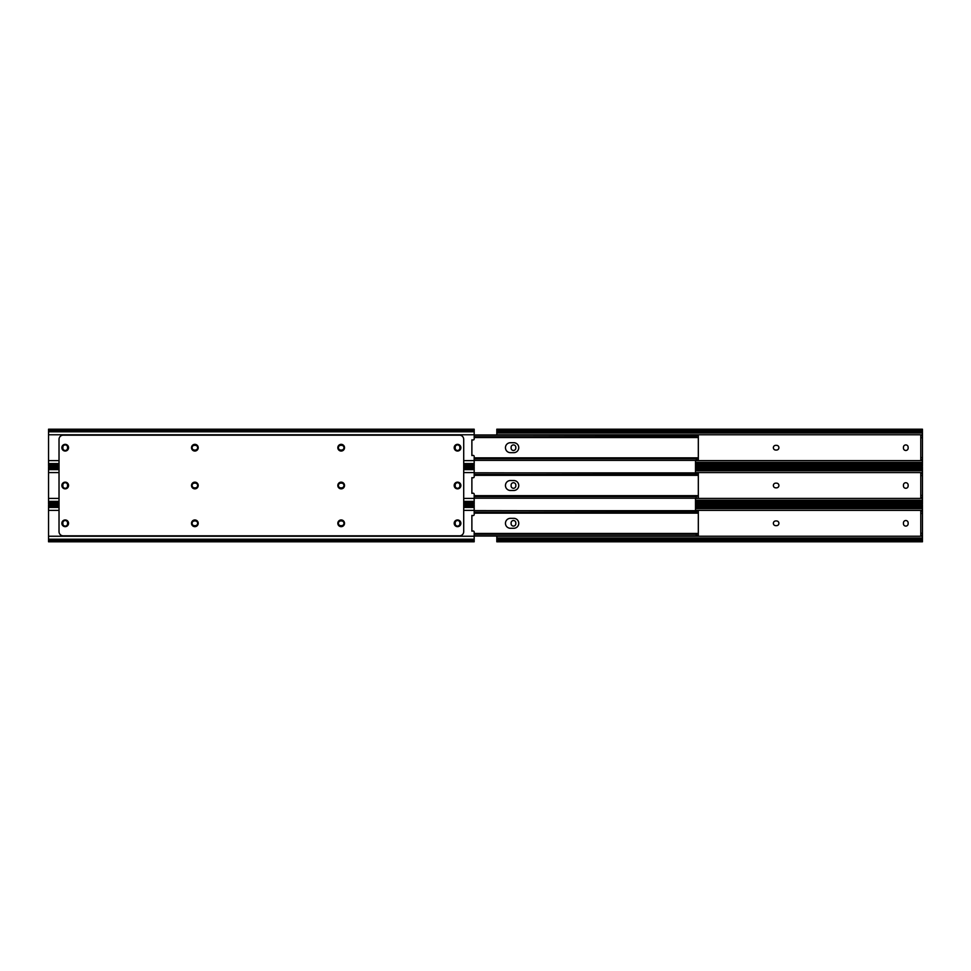 <?xml version="1.0" encoding="UTF-8"?>
<svg xmlns="http://www.w3.org/2000/svg" width="971" height="971" viewBox="0 0 971 971"><rect width="100%" height="100%" fill="white"/><g stroke="black" fill="none" stroke-linecap="round" stroke-linejoin="round"><path stroke-width="1.46" d="M911.975 504.823L911.975 503.985M911.975 467.015L911.975 466.177M776.557 445.337A2.355 2.355 0 0 1 778.912 447.692A2.355 2.355 0 0 1 776.557 450.046L775.72 450.046A2.355 2.355 0 0 1 773.365 447.692A2.355 2.355 0 0 1 775.72 445.337L776.557 445.337M922.45 463.774L921.309 463.774L922.45 463.774L922.45 431.61L921.309 431.61L922.45 431.245L922.45 429.206L496.812 429.206L496.812 430.432M695.491 466.177L922.45 466.177L922.45 464.138L921.309 463.774A3.144 2.221 180 0 0 919.306 463.264L695.491 463.264M496.812 434.996L496.812 431.245L497.953 431.61A3.144 2.221 0 0 0 499.956 432.119L919.306 432.119A3.144 2.221 0 0 0 921.309 431.61L922.45 431.61M496.812 431.61L497.953 431.61L496.812 431.245L496.812 429.206M903.443 447.267A2.355 2.355 0 0 1 905.797 444.912A2.355 2.355 0 0 1 908.152 447.267L908.152 448.104A2.355 2.355 0 0 1 905.797 450.471A2.355 2.355 0 0 1 903.443 448.104L903.443 447.267M511.11 447.267A2.355 2.355 0 0 1 513.465 444.912A2.355 2.355 0 0 1 515.819 447.267L515.819 448.104A2.355 2.355 0 0 1 513.465 450.471A2.355 2.355 0 0 1 511.11 448.104L511.11 447.267M922.45 466.116L921.309 464.951L695.491 464.951M922.45 435.651L920.775 435.651L920.775 459.732L922.45 459.732M695.491 464.441L919.306 464.441A3.144 2.221 0 0 1 921.309 464.951M496.812 429.267L497.953 430.432L921.309 430.432L922.45 429.267M921.309 430.432A3.144 2.221 180 0 1 919.306 430.93L499.956 430.93A3.144 2.221 180 0 1 497.953 430.432M776.557 483.145A2.355 2.355 0 0 1 778.912 485.5A2.355 2.355 0 0 1 776.557 487.855L775.72 487.855A2.355 2.355 0 0 1 773.365 485.5A2.355 2.355 0 0 1 775.72 483.145L776.557 483.145M922.45 501.582L921.309 501.582L922.45 501.582L922.45 469.418L921.309 469.418L922.45 469.054L922.45 467.015L922.45 468.24M922.45 502.76L922.45 503.985L922.45 501.946L921.309 501.582A3.144 2.221 180 0 0 919.306 501.072L695.491 501.072M695.491 469.928L919.306 469.928A3.144 2.221 0 0 0 921.309 469.418L922.45 469.418M903.443 485.075A2.355 2.355 0 0 1 905.797 482.721A2.355 2.355 0 0 1 908.152 485.075L908.152 485.925A2.355 2.355 0 0 1 905.797 488.279A2.355 2.355 0 0 1 903.443 485.925L903.443 485.075M511.11 485.075A2.355 2.355 0 0 1 513.465 482.721A2.355 2.355 0 0 1 515.819 485.075L515.819 485.925A2.355 2.355 0 0 1 513.465 488.279A2.355 2.355 0 0 1 511.11 485.925L511.11 485.075M922.45 503.925L921.309 502.76L695.491 502.76M922.45 473.46L920.775 473.46L920.775 497.54L922.45 497.54M695.491 502.262L919.306 502.262A3.144 2.221 0 0 1 921.309 502.76M695.491 468.24L921.309 468.24L922.45 467.075M921.309 468.24A3.144 2.221 180 0 1 919.306 468.738L695.491 468.738M776.557 520.954A2.355 2.355 0 0 1 778.912 523.308A2.355 2.355 0 0 1 776.557 525.663L775.72 525.663A2.355 2.355 0 0 1 773.365 523.308A2.355 2.355 0 0 1 775.72 520.954L776.557 520.954M496.812 539.39L497.953 539.39A3.144 2.221 180 0 1 499.956 538.881L919.306 538.881A3.144 2.221 180 0 1 921.309 539.39L922.45 539.39L922.45 541.794L496.812 541.794L496.812 536.004M922.45 539.39L922.45 507.226L921.309 507.226L922.45 506.862L922.45 504.823L695.491 504.823M695.491 507.736L919.306 507.736A3.144 2.221 0 0 0 921.309 507.226L922.45 507.226M903.443 522.896A2.355 2.355 0 0 1 905.797 520.529A2.355 2.355 0 0 1 908.152 522.896L908.152 523.733A2.355 2.355 0 0 1 905.797 526.088A2.355 2.355 0 0 1 903.443 523.733L903.443 522.896M511.11 522.896A2.355 2.355 0 0 1 513.465 520.529A2.355 2.355 0 0 1 515.819 522.896L515.819 523.733A2.355 2.355 0 0 1 513.465 526.088A2.355 2.355 0 0 1 511.11 523.733L511.11 522.896M496.812 541.733L497.953 540.568A3.144 2.221 0 0 1 499.956 540.07L919.306 540.07A3.144 2.221 0 0 1 921.309 540.568L497.953 540.568M497.953 539.39L496.812 539.755L497.953 539.39M922.45 541.733L921.309 540.568M922.45 511.268L920.775 511.268L920.775 535.349L922.45 535.349M695.491 506.049L921.309 506.049L922.45 504.884M921.309 506.049A3.144 2.221 180 0 1 919.306 506.559L695.491 506.559M460.885 485.5A3.35 3.35 0 0 1 457.535 488.85A3.35 3.35 0 0 1 454.185 485.5A3.35 3.35 0 0 1 457.535 482.15A3.35 3.35 0 0 1 460.885 485.5M344.523 447.692A3.35 3.35 0 0 1 341.173 451.042A3.35 3.35 0 0 1 337.823 447.692A3.35 3.35 0 0 1 341.173 444.342A3.35 3.35 0 0 1 344.523 447.692M344.523 485.5A3.35 3.35 0 0 1 341.173 488.85A3.35 3.35 0 0 1 337.823 485.5A3.35 3.35 0 0 1 341.173 482.15A3.35 3.35 0 0 1 344.523 485.5M198.218 485.5A3.35 3.35 0 0 1 194.868 488.85A3.35 3.35 0 0 1 191.518 485.5A3.35 3.35 0 0 1 194.868 482.15A3.35 3.35 0 0 1 198.218 485.5M198.218 447.692A3.35 3.35 0 0 1 194.868 451.042A3.35 3.35 0 0 1 191.518 447.692A3.35 3.35 0 0 1 194.868 444.342A3.35 3.35 0 0 1 198.218 447.692M68.553 447.692A3.35 3.35 0 0 1 65.203 451.042A3.35 3.35 0 0 1 61.853 447.692A3.35 3.35 0 0 1 65.203 444.342A3.35 3.35 0 0 1 68.553 447.692M68.553 523.308A3.35 3.35 0 0 1 65.203 526.658A3.35 3.35 0 0 1 61.853 523.308A3.35 3.35 0 0 1 65.203 519.958A3.35 3.35 0 0 1 68.553 523.308M68.553 485.5A3.35 3.35 0 0 1 65.203 488.85A3.35 3.35 0 0 1 61.853 485.5A3.35 3.35 0 0 1 65.203 482.15A3.35 3.35 0 0 1 68.553 485.5M460.885 447.692A3.35 3.35 0 0 1 457.535 451.042A3.35 3.35 0 0 1 454.185 447.692A3.35 3.35 0 0 1 457.535 444.342A3.35 3.35 0 0 1 460.885 447.692M198.218 523.308A3.35 3.35 0 0 1 194.868 526.658A3.35 3.35 0 0 1 191.518 523.308A3.35 3.35 0 0 1 194.868 519.958A3.35 3.35 0 0 1 198.218 523.308M344.523 523.308A3.35 3.35 0 0 1 341.173 526.658A3.35 3.35 0 0 1 337.823 523.308A3.35 3.35 0 0 1 341.173 519.958A3.35 3.35 0 0 1 344.523 523.308M460.885 523.308A3.35 3.35 0 0 1 457.535 526.658A3.35 3.35 0 0 1 454.185 523.308A3.35 3.35 0 0 1 457.535 519.958A3.35 3.35 0 0 1 460.885 523.308M63.212 535.822A4.187 4.187 0 0 1 59.025 531.635L59.025 439.365A4.187 4.187 0 0 1 63.212 435.178L459.526 435.178A4.187 4.187 0 0 1 463.713 439.365L463.713 531.635A4.187 4.187 0 0 1 459.526 535.822L63.212 535.822M338.406 447.692A2.355 2.355 0 0 1 340.76 445.337L341.598 445.337A2.355 2.355 0 0 1 343.952 447.692A2.355 2.355 0 0 1 341.598 450.046L340.76 450.046A2.355 2.355 0 0 1 338.406 447.692M192.088 447.692A2.355 2.355 0 0 1 194.443 445.337L195.28 445.337A2.355 2.355 0 0 1 197.635 447.692A2.355 2.355 0 0 1 195.28 450.046L194.443 450.046A2.355 2.355 0 0 1 192.088 447.692M463.713 460.618L474.188 460.618L474.188 456.443A1.044 1.044 0 0 0 473.011 455.411L471.882 455.545L471.882 439.839L473.011 439.972A1.044 1.044 0 0 0 474.188 438.941L474.188 431.804L48.55 431.804L48.55 466.116M62.848 447.267A2.355 2.355 0 0 1 65.203 444.912A2.355 2.355 0 0 1 67.557 447.267L67.557 448.104A2.355 2.355 0 0 1 65.203 450.471A2.355 2.355 0 0 1 62.848 448.104L62.848 447.267M455.181 447.267A2.355 2.355 0 0 1 457.535 444.912A2.355 2.355 0 0 1 459.89 447.267L459.89 448.104A2.355 2.355 0 0 1 457.535 450.471A2.355 2.355 0 0 1 455.181 448.104L455.181 447.267M474.188 460.618L474.188 466.116M48.55 429.267L48.55 431.804M474.188 429.267L474.188 431.804M338.406 485.5A2.355 2.355 0 0 1 340.76 483.145L341.598 483.145A2.355 2.355 0 0 1 343.952 485.5A2.355 2.355 0 0 1 341.598 487.855L340.76 487.855A2.355 2.355 0 0 1 338.406 485.5M192.088 485.5A2.355 2.355 0 0 1 194.443 483.145L195.28 483.145A2.355 2.355 0 0 1 197.635 485.5A2.355 2.355 0 0 1 195.28 487.855L194.443 487.855A2.355 2.355 0 0 1 192.088 485.5M463.713 498.426L474.188 498.426L474.188 494.251A1.044 1.044 0 0 0 473.011 493.219L471.882 493.353L471.882 477.647L473.011 477.781A1.044 1.044 0 0 0 474.188 476.749L474.188 469.612L463.713 469.612M48.55 467.075L48.55 503.925M62.848 485.075A2.355 2.355 0 0 1 65.203 482.721A2.355 2.355 0 0 1 67.557 485.075L67.557 485.925A2.355 2.355 0 0 1 65.203 488.279A2.355 2.355 0 0 1 62.848 485.925L62.848 485.075M455.181 485.075A2.355 2.355 0 0 1 457.535 482.721A2.355 2.355 0 0 1 459.89 485.075L459.89 485.925A2.355 2.355 0 0 1 457.535 488.279A2.355 2.355 0 0 1 455.181 485.925L455.181 485.075M474.188 498.426L474.188 503.925M474.188 467.075L474.188 469.612M338.406 523.308A2.355 2.355 0 0 1 340.76 520.954L341.598 520.954A2.355 2.355 0 0 1 343.952 523.308A2.355 2.355 0 0 1 341.598 525.663L340.76 525.663A2.355 2.355 0 0 1 338.406 523.308M192.088 523.308A2.355 2.355 0 0 1 194.443 520.954L195.28 520.954A2.355 2.355 0 0 1 197.635 523.308A2.355 2.355 0 0 1 195.28 525.663L194.443 525.663A2.355 2.355 0 0 1 192.088 523.308M48.55 504.884L48.55 536.235L474.188 536.235L474.188 532.059A1.044 1.044 0 0 0 473.011 531.028L471.882 531.161L471.882 515.455L473.011 515.589A1.044 1.044 0 0 0 474.188 514.557L474.188 507.42L463.713 507.42M62.848 522.896A2.355 2.355 0 0 1 65.203 520.529A2.355 2.355 0 0 1 67.557 522.896L67.557 523.733A2.355 2.355 0 0 1 65.203 526.088A2.355 2.355 0 0 1 62.848 523.733L62.848 522.896M455.181 522.896A2.355 2.355 0 0 1 457.535 520.529A2.355 2.355 0 0 1 459.89 522.896L459.89 523.733A2.355 2.355 0 0 1 457.535 526.088A2.355 2.355 0 0 1 455.181 523.733L455.181 522.896M474.188 536.235L474.188 541.733M48.55 536.235L48.55 541.733M474.188 504.884L474.188 507.42M695.491 510.697L695.491 498.196M695.491 472.804L695.491 460.303M698.028 435.372L474.188 434.996L695.175 434.996M474.188 437.545L698.319 437.545L698.319 435.372L698.319 436.671M698.319 458.713L698.028 460.011M474.188 460.388L698.319 460.388L698.319 457.839L474.188 457.839M698.319 436.877L698.319 458.494M513.78 452.668L510.43 452.668A4.976 4.976 0 0 1 505.454 447.692A4.976 4.976 0 0 1 510.43 442.715L513.78 442.715A4.976 4.976 0 0 1 518.757 447.692A4.976 4.976 0 0 1 513.78 452.668A4.976 4.976 0 0 0 518.757 447.692A4.976 4.976 0 0 0 513.78 442.715M698.319 435.833L696.219 435.081L696.219 436.695L474.188 436.695M698.319 437.52L696.219 436.695M474.188 458.688L696.219 458.688L696.219 460.303L698.319 459.55M696.219 458.688L698.319 457.863M474.188 435.081L696.219 435.081M696.219 460.303L474.188 460.303M510.43 452.668A4.976 4.976 0 0 1 505.454 447.692A4.976 4.976 0 0 1 510.43 442.715M513.78 480.524A4.976 4.976 0 0 1 518.757 485.5A4.976 4.976 0 0 1 513.78 490.476L510.43 490.476A4.976 4.976 0 0 1 505.454 485.5A4.976 4.976 0 0 1 510.43 480.524L513.78 480.524A4.976 4.976 0 0 1 518.757 485.5A4.976 4.976 0 0 1 513.78 490.476M513.78 518.332A4.976 4.976 0 0 1 518.757 523.308A4.976 4.976 0 0 1 513.78 528.285L510.43 528.285A4.976 4.976 0 0 1 505.454 523.308A4.976 4.976 0 0 1 510.43 518.332L513.78 518.332A4.976 4.976 0 0 1 518.757 523.308A4.976 4.976 0 0 1 513.78 528.285M698.028 473.18L474.188 472.804M474.188 475.353L698.319 475.353L698.319 473.18L698.319 474.479M698.319 496.521L698.028 497.82M474.188 498.196L698.319 498.196L698.319 496.472M698.319 474.685L698.319 496.315M698.319 497.358L697.785 498.111L474.188 498.111M510.43 490.476A4.976 4.976 0 0 1 505.454 485.5A4.976 4.976 0 0 1 510.43 480.524M698.319 473.642L696.219 472.889L696.219 474.503L474.188 474.503M698.319 475.329L696.219 474.503M474.188 496.497L696.219 496.497L698.319 495.671M474.188 472.889L696.219 472.889M698.028 510.989L474.188 510.612M474.188 513.161L698.319 513.161L698.319 510.989L698.319 512.287M698.319 534.329L698.028 535.628M474.188 536.004L698.319 536.004L698.319 533.455L474.188 533.455M698.319 512.506L698.319 534.123M510.43 528.285A4.976 4.976 0 0 1 505.454 523.308A4.976 4.976 0 0 1 510.43 518.332M698.319 511.45L696.219 510.697L696.219 512.312L474.188 512.312M698.319 513.137L696.219 512.312M474.188 534.305L696.219 534.305L696.219 535.919L698.319 535.167M696.219 534.305L698.319 533.48M474.188 510.697L696.219 510.697M696.219 535.919L474.188 535.919M695.491 460.618L922.45 460.618M922.45 434.765L496.812 434.765M922.45 462.39L695.491 462.39M922.45 437.739L920.775 437.739M920.775 457.644L922.45 457.644M919.306 464.441L919.306 463.264M919.306 432.119L919.306 430.93M496.812 432.993L922.45 432.993M499.956 430.93L499.956 432.119M695.491 498.426L922.45 498.426M922.45 472.574L695.491 472.574M922.45 500.199L695.491 500.199M922.45 475.547L920.775 475.547M920.775 495.453L922.45 495.453M919.306 502.262L919.306 501.072M919.306 469.928L919.306 468.738M695.491 470.801L922.45 470.801M496.812 536.235L922.45 536.235M922.45 510.382L695.491 510.382M922.45 538.007L496.812 538.007M499.956 538.881L499.956 540.07M922.45 513.356L920.775 513.356M920.775 533.261L922.45 533.261M919.306 540.07L919.306 538.881M919.306 507.736L919.306 506.559M695.491 508.61L922.45 508.61M474.188 434.765L48.55 434.765M48.55 460.618L59.025 460.618M48.55 463.58L59.025 463.58M463.713 463.58L474.188 463.58M48.55 464.951L59.025 464.951M463.713 464.951L474.188 464.951M474.188 430.432L48.55 430.432M474.188 472.574L463.713 472.574M59.025 472.574L48.55 472.574M48.55 498.426L59.025 498.426M48.55 501.388L59.025 501.388M463.713 501.388L474.188 501.388M59.025 469.612L48.55 469.612M48.55 502.76L59.025 502.76M463.713 502.76L474.188 502.76M474.188 468.24L463.713 468.24M59.025 468.24L48.55 468.24M474.188 510.382L463.713 510.382M59.025 510.382L48.55 510.382M48.55 539.196L474.188 539.196M59.025 507.42L48.55 507.42M48.55 540.568L474.188 540.568M474.188 506.049L463.713 506.049M59.025 506.049L48.55 506.049M696.219 496.497L696.219 498.111M922.45 503.985L695.491 503.985M922.45 467.015L695.491 467.015M48.55 466.177L59.025 466.177M463.713 466.177L474.188 466.177M48.55 429.206L474.188 429.206M48.55 503.985L59.025 503.985M463.713 503.985L474.188 503.985M48.55 467.015L59.025 467.015M463.713 467.015L474.188 467.015M48.55 541.794L474.188 541.794M48.55 504.823L59.025 504.823M463.713 504.823L474.188 504.823M474.188 495.647L698.319 495.647"/></g></svg>
